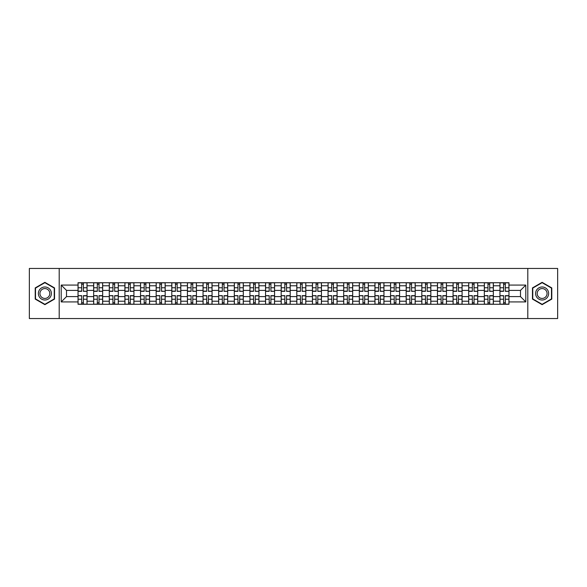 <?xml version="1.0" encoding="UTF-8"?>
<svg xmlns="http://www.w3.org/2000/svg" width="587" height="587" viewBox="0 0 587 587"><rect width="100%" height="100%" fill="white"/><g stroke="black" fill="none" stroke-linecap="round" stroke-linejoin="round"><path stroke-width="0.88" d="M527.801 318.543L557.65 318.543L557.65 268.457L29.35 268.457L29.35 318.543L527.801 318.543L527.801 268.457M93.663 304.271L93.663 285.788L87.045 285.788L87.045 304.271M87.045 285.788L87.045 282.729M93.663 285.788L93.663 282.729M102.674 282.729L102.674 304.271M109.285 304.271L109.285 282.729M118.303 282.729L118.303 304.271M124.914 304.271L124.914 282.729M133.931 282.729L133.931 304.271M140.542 304.271L140.542 282.729M149.553 282.729L149.553 304.271M156.164 304.271L156.164 282.729M165.182 282.729L165.182 304.271M171.793 304.271L171.793 282.729M180.811 282.729L180.811 304.271M187.422 304.271L187.422 282.729M196.432 282.729L196.432 304.271M203.043 304.271L203.043 282.729M212.061 282.729L212.061 304.271M218.672 304.271L218.672 282.729M227.69 282.729L227.69 304.271M234.301 304.271L234.301 282.729M243.312 282.729L243.312 304.271M249.923 304.271L249.923 282.729M258.94 282.729L258.94 304.271M265.551 304.271L265.551 282.729M274.569 282.729L274.569 304.271M281.18 304.271L281.18 282.729M290.191 282.729L290.191 304.271M296.809 304.271L296.809 282.729M305.82 282.729L305.82 304.271M312.431 304.271L312.431 282.729M321.449 282.729L321.449 304.271M328.06 304.271L328.06 282.729M337.077 282.729L337.077 304.271M343.688 304.271L343.688 282.729M352.699 282.729L352.699 304.271M359.31 304.271L359.31 282.729M368.328 282.729L368.328 304.271M374.939 304.271L374.939 282.729M383.957 282.729L383.957 304.271M390.568 304.271L390.568 282.729M399.578 282.729L399.578 304.271M406.189 304.271L406.189 282.729M415.207 282.729L415.207 304.271M421.818 304.271L421.818 282.729M430.836 282.729L430.836 304.271M437.447 304.271L437.447 282.729M446.458 282.729L446.458 304.271M453.069 304.271L453.069 282.729M462.086 282.729L462.086 304.271M468.697 304.271L468.697 282.729M477.715 282.729L477.715 304.271M484.326 304.271L484.326 282.729M493.337 282.729L493.337 304.271M499.955 304.271L499.955 282.729M499.955 296.604L493.337 296.604M484.326 296.604L477.715 296.604M468.697 296.604L462.086 296.604M453.069 296.604L446.458 296.604M437.447 296.604L430.836 296.604M421.818 296.604L415.207 296.604M406.189 296.604L399.578 296.604M390.568 296.604L383.957 296.604M374.939 296.604L368.328 296.604M359.31 296.604L352.699 296.604M343.688 296.604L337.077 296.604M328.06 296.604L321.449 296.604M312.431 296.604L305.82 296.604M296.809 296.604L290.191 296.604M281.18 296.604L274.569 296.604M265.551 296.604L258.94 296.604M249.923 296.604L243.312 296.604M234.301 296.604L227.69 296.604M218.672 296.604L212.061 296.604M203.043 296.604L196.432 296.604M187.422 296.604L180.811 296.604M171.793 296.604L165.182 296.604M156.164 296.604L149.553 296.604M140.542 296.604L133.931 296.604M124.914 296.604L118.303 296.604M109.285 296.604L102.674 296.604M93.663 296.604L87.045 296.604M499.955 290.396L493.337 290.396M484.326 290.396L477.715 290.396M468.697 290.396L462.086 290.396M453.069 290.396L446.458 290.396M437.447 290.396L430.836 290.396M421.818 290.396L415.207 290.396M406.189 290.396L399.578 290.396M390.568 290.396L383.957 290.396M374.939 290.396L368.328 290.396M359.31 290.396L352.699 290.396M343.688 290.396L337.077 290.396M328.06 290.396L321.449 290.396M312.431 290.396L305.82 290.396M296.809 290.396L290.191 290.396M281.18 290.396L274.569 290.396M265.551 290.396L258.94 290.396M249.923 290.396L243.312 290.396M234.301 290.396L227.69 290.396M218.672 290.396L212.061 290.396M203.043 290.396L196.432 290.396M187.422 290.396L180.811 290.396M171.793 290.396L165.182 290.396M156.164 290.396L149.553 290.396M140.542 290.396L133.931 290.396M124.914 290.396L118.303 290.396M109.285 290.396L102.674 290.396M93.663 290.396L87.045 290.396M66.514 296.604L78.034 296.604L78.034 290.396L66.514 290.396L66.514 296.604L61.202 301.916L61.202 285.084L78.034 285.084L78.034 290.396M508.966 290.396L508.966 296.604L520.486 296.604L520.486 290.396L508.966 290.396L508.966 282.729L78.034 282.729L78.034 285.084M508.966 285.084L525.798 285.084L525.798 301.916L508.966 301.916L508.966 296.604M78.034 296.604L78.034 304.271L508.966 304.271L508.966 301.916M78.034 301.916L61.202 301.916M59.199 318.543L59.199 268.457M54.54 287.916L44.876 282.34L35.213 287.916L35.213 299.084L44.876 304.66L54.54 299.084L54.54 287.916M551.787 287.916L542.124 282.34L532.46 287.916L532.46 299.084L542.124 304.66L551.787 299.084L551.787 287.916M83.391 302.767L81.688 302.767M81.688 284.233L83.391 284.233M99.02 302.767L97.317 302.767M97.317 284.233L99.02 284.233M114.648 302.767L112.939 302.767M112.939 284.233L114.648 284.233M130.27 302.767L128.568 302.767M128.568 284.233L130.27 284.233M145.899 302.767L144.197 302.767M144.197 284.233L145.899 284.233M161.528 302.767L159.825 302.767M159.825 284.233L161.528 284.233M177.149 302.767L175.447 302.767M175.447 284.233L177.149 284.233M192.778 302.767L191.076 302.767M191.076 284.233L192.778 284.233M208.407 302.767L206.705 302.767M206.705 284.233L208.407 284.233M224.029 302.767L222.326 302.767M222.326 284.233L224.029 284.233M239.657 302.767L237.955 302.767M237.955 284.233L239.657 284.233M255.286 302.767L253.584 302.767M253.584 284.233L255.286 284.233M270.915 302.767L269.206 302.767M269.206 284.233L270.915 284.233M286.537 302.767L284.834 302.767M284.834 284.233L286.537 284.233M302.166 302.767L300.463 302.767M300.463 284.233L302.166 284.233M317.794 302.767L316.085 302.767M316.085 284.233L317.794 284.233M333.416 302.767L331.714 302.767M331.714 284.233L333.416 284.233M349.045 302.767L347.343 302.767M347.343 284.233L349.045 284.233M364.674 302.767L362.971 302.767M362.971 284.233L364.674 284.233M380.295 302.767L378.593 302.767M378.593 284.233L380.295 284.233M395.924 302.767L394.222 302.767M394.222 284.233L395.924 284.233M411.553 302.767L409.851 302.767M409.851 284.233L411.553 284.233M427.175 302.767L425.472 302.767M425.472 284.233L427.175 284.233M442.803 302.767L441.101 302.767M441.101 284.233L442.803 284.233M458.432 302.767L456.73 302.767M456.73 284.233L458.432 284.233M474.061 302.767L472.352 302.767M472.352 284.233L474.061 284.233M489.683 302.767L487.98 302.767M487.98 284.233L489.683 284.233M505.312 302.767L503.609 302.767M503.609 284.233L505.312 284.233M61.202 285.084L66.514 290.396M520.486 296.604L525.798 301.916M520.486 290.396L525.798 285.084M83.391 291.137L87.001 291.343L83.391 291.343L83.391 282.831L87.001 282.831L84.998 282.831M87.001 291.137L87.001 282.831M81.688 284.137L83.391 284.137M80.089 282.831L78.086 282.831L78.086 291.343L81.688 291.343L81.688 282.831L84.844 282.831M78.086 282.831L81.688 282.831M81.688 295.863L78.086 295.657L81.688 295.657L81.688 304.169L78.086 304.169L80.089 304.169M78.086 295.863L78.086 304.169M83.391 302.863L81.688 302.863M84.998 304.169L87.001 304.169L87.001 295.657L83.391 295.657L83.391 304.169L80.236 304.169M87.001 304.169L83.391 304.169M99.02 291.137L102.622 291.343L99.02 291.343L99.02 282.831L102.622 282.831L100.619 282.831M102.622 291.137L102.622 282.831M97.317 284.137L99.02 284.137M95.71 282.831L93.707 282.831L93.707 291.343L97.317 291.343L97.317 282.831L100.472 282.831M93.707 282.831L97.317 282.831M114.648 291.137L118.251 291.343L114.648 291.343L114.648 282.831L118.251 282.831L116.248 282.831M118.251 291.137L118.251 282.831M112.939 284.137L114.648 284.137M111.339 282.831L109.336 282.831L109.336 291.343L112.939 291.343L112.939 282.831L116.101 282.831M109.336 282.831L112.939 282.831M39.241 296.758A6.508 6.508 0 0 0 48.134 299.135A6.508 6.508 0 0 0 50.519 290.242A6.508 6.508 0 0 0 41.618 287.865A6.508 6.508 0 0 0 39.241 296.758M40.606 295.965A4.931 4.931 0 0 0 47.342 297.77A4.931 4.931 0 0 0 49.147 291.035A4.931 4.931 0 0 0 42.411 289.23A4.931 4.931 0 0 0 40.606 295.965M44.876 282.685L54.239 288.092L54.239 298.908L44.876 304.315L35.514 298.908L35.514 288.092L44.876 282.685M536.481 296.758A6.508 6.508 0 0 0 545.382 299.135A6.508 6.508 0 0 0 547.759 290.242A6.508 6.508 0 0 0 538.866 287.865A6.508 6.508 0 0 0 536.481 296.758M537.853 295.965A4.931 4.931 0 0 0 544.589 297.77A4.931 4.931 0 0 0 546.394 291.035A4.931 4.931 0 0 0 539.658 289.23A4.931 4.931 0 0 0 537.853 295.965M542.124 282.685L551.486 288.092L551.486 298.908L542.124 304.315L532.761 298.908L532.761 288.092L542.124 282.685M97.317 295.863L93.707 295.657L97.317 295.657L97.317 304.169L93.707 304.169L95.71 304.169M93.707 295.863L93.707 304.169M99.02 302.863L97.317 302.863M100.619 304.169L102.622 304.169L102.622 295.657L99.02 295.657L99.02 304.169L95.864 304.169M102.622 304.169L99.02 304.169M112.939 295.863L109.336 295.657L112.939 295.657L112.939 304.169L109.336 304.169L111.339 304.169M109.336 295.863L109.336 304.169M114.648 302.863L112.939 302.863M116.248 304.169L118.251 304.169L118.251 295.657L114.648 295.657L114.648 304.169L111.493 304.169M118.251 304.169L114.648 304.169M130.27 291.137L133.88 291.343L130.27 291.343L130.27 282.831L133.88 282.831L131.877 282.831M133.88 291.137L133.88 282.831M128.568 284.137L130.27 284.137M126.968 282.831L124.965 282.831L124.965 291.343L128.568 291.343L128.568 282.831L131.723 282.831M124.965 282.831L128.568 282.831M145.899 291.137L149.502 291.343L145.899 291.343L145.899 282.831L149.502 282.831L147.498 282.831M149.502 291.137L149.502 282.831M144.197 284.137L145.899 284.137M142.59 282.831L140.587 282.831L140.587 291.343L144.197 291.343L144.197 282.831L147.352 282.831M140.587 282.831L144.197 282.831M161.528 291.137L165.13 291.343L161.528 291.343L161.528 282.831L165.13 282.831L163.127 282.831M165.13 291.137L165.13 282.831M159.825 284.137L161.528 284.137M158.219 282.831L156.215 282.831L156.215 291.343L159.825 291.343L159.825 282.831L162.981 282.831M156.215 282.831L159.825 282.831M128.568 295.863L124.965 295.657L128.568 295.657L128.568 304.169L124.965 304.169L126.968 304.169M124.965 295.863L124.965 304.169M130.27 302.863L128.568 302.863M131.877 304.169L133.88 304.169L133.88 295.657L130.27 295.657L130.27 304.169L127.115 304.169M133.88 304.169L130.27 304.169M144.197 295.863L140.587 295.657L144.197 295.657L144.197 304.169L140.587 304.169L142.59 304.169M140.587 295.863L140.587 304.169M145.899 302.863L144.197 302.863M147.498 304.169L149.502 304.169L149.502 295.657L145.899 295.657L145.899 304.169L142.744 304.169M149.502 304.169L145.899 304.169M159.825 295.863L156.215 295.657L159.825 295.657L159.825 304.169L156.215 304.169L158.219 304.169M156.215 295.863L156.215 304.169M161.528 302.863L159.825 302.863M163.127 304.169L165.13 304.169L165.13 295.657L161.528 295.657L161.528 304.169L158.373 304.169M165.13 304.169L161.528 304.169M177.149 291.137L180.759 291.343L177.149 291.343L177.149 282.831L180.759 282.831L178.756 282.831M180.759 291.137L180.759 282.831M175.447 284.137L177.149 284.137M173.847 282.831L171.844 282.831L171.844 291.343L175.447 291.343L175.447 282.831L178.602 282.831M171.844 282.831L175.447 282.831M175.447 295.863L171.844 295.657L175.447 295.657L175.447 304.169L171.844 304.169L173.847 304.169M171.844 295.863L171.844 304.169M177.149 302.863L175.447 302.863M178.756 304.169L180.759 304.169L180.759 295.657L177.149 295.657L177.149 304.169L173.994 304.169M180.759 304.169L177.149 304.169M192.778 291.137L196.388 291.343L192.778 291.343L192.778 282.831L196.388 282.831L194.378 282.831M196.388 291.137L196.388 282.831M191.076 284.137L192.778 284.137M189.476 282.831L187.466 282.831L187.466 291.343L191.076 291.343L191.076 282.831L194.231 282.831M187.466 282.831L191.076 282.831M191.076 295.863L187.466 295.657L191.076 295.657L191.076 304.169L187.466 304.169L189.476 304.169M187.466 295.863L187.466 304.169M192.778 302.863L191.076 302.863M194.378 304.169L196.388 304.169L196.388 295.657L192.778 295.657L192.778 304.169L189.623 304.169M196.388 304.169L192.778 304.169M208.407 291.137L212.01 291.343L208.407 291.343L208.407 282.831L212.01 282.831L210.007 282.831M212.01 291.137L212.01 282.831M206.705 284.137L208.407 284.137M205.098 282.831L203.095 282.831L203.095 291.343L206.705 291.343L206.705 282.831L209.86 282.831M203.095 282.831L206.705 282.831M206.705 295.863L203.095 295.657L206.705 295.657L206.705 304.169L203.095 304.169L205.098 304.169M203.095 295.863L203.095 304.169M208.407 302.863L206.705 302.863M210.007 304.169L212.01 304.169L212.01 295.657L208.407 295.657L208.407 304.169L205.252 304.169M212.01 304.169L208.407 304.169M224.029 291.137L227.639 291.343L224.029 291.343L224.029 282.831L227.639 282.831L225.635 282.831M227.639 291.137L227.639 282.831M222.326 284.137L224.029 284.137M220.727 282.831L218.724 282.831L218.724 291.343L222.326 291.343L222.326 282.831L225.481 282.831M218.724 282.831L222.326 282.831M222.326 295.863L218.724 295.657L222.326 295.657L222.326 304.169L218.724 304.169L220.727 304.169M218.724 295.863L218.724 304.169M224.029 302.863L222.326 302.863M225.635 304.169L227.639 304.169L227.639 295.657L224.029 295.657L224.029 304.169L220.873 304.169M227.639 304.169L224.029 304.169M239.657 291.137L243.267 291.343L239.657 291.343L239.657 282.831L243.267 282.831L241.264 282.831M243.267 291.137L243.267 282.831M237.955 284.137L239.657 284.137M236.356 282.831L234.352 282.831L234.352 291.343L237.955 291.343L237.955 282.831L241.11 282.831M234.352 282.831L237.955 282.831M237.955 295.863L234.352 295.657L237.955 295.657L237.955 304.169L234.352 304.169L236.356 304.169M234.352 295.863L234.352 304.169M239.657 302.863L237.955 302.863M241.264 304.169L243.267 304.169L243.267 295.657L239.657 295.657L239.657 304.169L236.502 304.169M243.267 304.169L239.657 304.169M255.286 291.137L258.889 291.343L255.286 291.343L255.286 282.831L258.889 282.831L256.886 282.831M258.889 291.137L258.889 282.831M253.584 284.137L255.286 284.137M251.977 282.831L249.974 282.831L249.974 291.343L253.584 291.343L253.584 282.831L256.739 282.831M249.974 282.831L253.584 282.831M253.584 295.863L249.974 295.657L253.584 295.657L253.584 304.169L249.974 304.169L251.977 304.169M249.974 295.863L249.974 304.169M255.286 302.863L253.584 302.863M256.886 304.169L258.889 304.169L258.889 295.657L255.286 295.657L255.286 304.169L252.131 304.169M258.889 304.169L255.286 304.169M270.915 291.137L274.518 291.343L270.915 291.343L270.915 282.831L274.518 282.831L272.515 282.831M274.518 291.137L274.518 282.831M269.206 284.137L270.915 284.137M267.606 282.831L265.603 282.831L265.603 291.343L269.206 291.343L269.206 282.831L272.361 282.831M265.603 282.831L269.206 282.831M269.206 295.863L265.603 295.657L269.206 295.657L269.206 304.169L265.603 304.169L267.606 304.169M265.603 295.863L265.603 304.169M270.915 302.863L269.206 302.863M272.515 304.169L274.518 304.169L274.518 295.657L270.915 295.657L270.915 304.169L267.753 304.169M274.518 304.169L270.915 304.169M286.537 291.137L290.147 291.343L286.537 291.343L286.537 282.831L290.147 282.831L288.144 282.831M290.147 291.137L290.147 282.831M284.834 284.137L286.537 284.137M283.235 282.831L281.232 282.831L281.232 291.343L284.834 291.343L284.834 282.831L287.99 282.831M281.232 282.831L284.834 282.831M284.834 295.863L281.232 295.657L284.834 295.657L284.834 304.169L281.232 304.169L283.235 304.169M281.232 295.863L281.232 304.169M286.537 302.863L284.834 302.863M288.144 304.169L290.147 304.169L290.147 295.657L286.537 295.657L286.537 304.169L283.382 304.169M290.147 304.169L286.537 304.169M302.166 291.137L305.768 291.343L302.166 291.343L302.166 282.831L305.768 282.831L303.765 282.831M305.768 291.137L305.768 282.831M300.463 284.137L302.166 284.137M298.856 282.831L296.853 282.831L296.853 291.343L300.463 291.343L300.463 282.831L303.618 282.831M296.853 282.831L300.463 282.831M300.463 295.863L296.853 295.657L300.463 295.657L300.463 304.169L296.853 304.169L298.856 304.169M296.853 295.863L296.853 304.169M302.166 302.863L300.463 302.863M303.765 304.169L305.768 304.169L305.768 295.657L302.166 295.657L302.166 304.169L299.01 304.169M305.768 304.169L302.166 304.169M317.794 291.137L321.397 291.343L317.794 291.343L317.794 282.831L321.397 282.831L319.394 282.831M321.397 291.137L321.397 282.831M316.085 284.137L317.794 284.137M314.485 282.831L312.482 282.831L312.482 291.343L316.085 291.343L316.085 282.831L319.247 282.831M312.482 282.831L316.085 282.831M316.085 295.863L312.482 295.657L316.085 295.657L316.085 304.169L312.482 304.169L314.485 304.169M312.482 295.863L312.482 304.169M317.794 302.863L316.085 302.863M319.394 304.169L321.397 304.169L321.397 295.657L317.794 295.657L317.794 304.169L314.639 304.169M321.397 304.169L317.794 304.169M333.416 291.137L337.026 291.343L333.416 291.343L333.416 282.831L337.026 282.831L335.023 282.831M337.026 291.137L337.026 282.831M331.714 284.137L333.416 284.137M330.114 282.831L328.111 282.831L328.111 291.343L331.714 291.343L331.714 282.831L334.869 282.831M328.111 282.831L331.714 282.831M331.714 295.863L328.111 295.657L331.714 295.657L331.714 304.169L328.111 304.169L330.114 304.169M328.111 295.863L328.111 304.169M333.416 302.863L331.714 302.863M335.023 304.169L337.026 304.169L337.026 295.657L333.416 295.657L333.416 304.169L330.261 304.169M337.026 304.169L333.416 304.169M349.045 291.137L352.648 291.343L349.045 291.343L349.045 282.831L352.648 282.831L350.644 282.831M352.648 291.137L352.648 282.831M347.343 284.137L349.045 284.137M345.736 282.831L343.733 282.831L343.733 291.343L347.343 291.343L347.343 282.831L350.498 282.831M343.733 282.831L347.343 282.831M347.343 295.863L343.733 295.657L347.343 295.657L347.343 304.169L343.733 304.169L345.736 304.169M343.733 295.863L343.733 304.169M349.045 302.863L347.343 302.863M350.644 304.169L352.648 304.169L352.648 295.657L349.045 295.657L349.045 304.169L345.89 304.169M352.648 304.169L349.045 304.169M364.674 291.137L368.276 291.343L364.674 291.343L364.674 282.831L368.276 282.831L366.273 282.831M368.276 291.137L368.276 282.831M362.971 284.137L364.674 284.137M361.365 282.831L359.361 282.831L359.361 291.343L362.971 291.343L362.971 282.831L366.127 282.831M359.361 282.831L362.971 282.831M362.971 295.863L359.361 295.657L362.971 295.657L362.971 304.169L359.361 304.169L361.365 304.169M359.361 295.863L359.361 304.169M364.674 302.863L362.971 302.863M366.273 304.169L368.276 304.169L368.276 295.657L364.674 295.657L364.674 304.169L361.519 304.169M368.276 304.169L364.674 304.169M380.295 291.137L383.905 291.343L380.295 291.343L380.295 282.831L383.905 282.831L381.902 282.831M383.905 291.137L383.905 282.831M378.593 284.137L380.295 284.137M376.993 282.831L374.99 282.831L374.99 291.343L378.593 291.343L378.593 282.831L381.748 282.831M374.99 282.831L378.593 282.831M378.593 295.863L374.99 295.657L378.593 295.657L378.593 304.169L374.99 304.169L376.993 304.169M374.99 295.863L374.99 304.169M380.295 302.863L378.593 302.863M381.902 304.169L383.905 304.169L383.905 295.657L380.295 295.657L380.295 304.169L377.14 304.169M383.905 304.169L380.295 304.169M395.924 291.137L399.534 291.343L395.924 291.343L395.924 282.831L399.534 282.831L397.524 282.831M399.534 291.137L399.534 282.831M394.222 284.137L395.924 284.137M392.622 282.831L390.612 282.831L390.612 291.343L394.222 291.343L394.222 282.831L397.377 282.831M390.612 282.831L394.222 282.831M394.222 295.863L390.612 295.657L394.222 295.657L394.222 304.169L390.612 304.169L392.622 304.169M390.612 295.863L390.612 304.169M395.924 302.863L394.222 302.863M397.524 304.169L399.534 304.169L399.534 295.657L395.924 295.657L395.924 304.169L392.769 304.169M399.534 304.169L395.924 304.169M411.553 291.137L415.156 291.343L411.553 291.343L411.553 282.831L415.156 282.831L413.153 282.831M415.156 291.137L415.156 282.831M409.851 284.137L411.553 284.137M408.244 282.831L406.241 282.831L406.241 291.343L409.851 291.343L409.851 282.831L413.006 282.831M406.241 282.831L409.851 282.831M409.851 295.863L406.241 295.657L409.851 295.657L409.851 304.169L406.241 304.169L408.244 304.169M406.241 295.863L406.241 304.169M411.553 302.863L409.851 302.863M413.153 304.169L415.156 304.169L415.156 295.657L411.553 295.657L411.553 304.169L408.398 304.169M415.156 304.169L411.553 304.169M427.175 291.137L430.785 291.343L427.175 291.343L427.175 282.831L430.785 282.831L428.781 282.831M430.785 291.137L430.785 282.831M425.472 284.137L427.175 284.137M423.873 282.831L421.87 282.831L421.87 291.343L425.472 291.343L425.472 282.831L428.627 282.831M421.87 282.831L425.472 282.831M425.472 295.863L421.87 295.657L425.472 295.657L425.472 304.169L421.87 304.169L423.873 304.169M421.87 295.863L421.87 304.169M427.175 302.863L425.472 302.863M428.781 304.169L430.785 304.169L430.785 295.657L427.175 295.657L427.175 304.169L424.019 304.169M430.785 304.169L427.175 304.169M442.803 291.137L446.413 291.343L442.803 291.343L442.803 282.831L446.413 282.831L444.41 282.831M446.413 291.137L446.413 282.831M441.101 284.137L442.803 284.137M439.502 282.831L437.498 282.831L437.498 291.343L441.101 291.343L441.101 282.831L444.256 282.831M437.498 282.831L441.101 282.831M441.101 295.863L437.498 295.657L441.101 295.657L441.101 304.169L437.498 304.169L439.502 304.169M437.498 295.863L437.498 304.169M442.803 302.863L441.101 302.863M444.41 304.169L446.413 304.169L446.413 295.657L442.803 295.657L442.803 304.169L439.648 304.169M446.413 304.169L442.803 304.169M458.432 291.137L462.035 291.343L458.432 291.343L458.432 282.831L462.035 282.831L460.032 282.831M462.035 291.137L462.035 282.831M456.73 284.137L458.432 284.137M455.123 282.831L453.12 282.831L453.12 291.343L456.73 291.343L456.73 282.831L459.885 282.831M453.12 282.831L456.73 282.831M456.73 295.863L453.12 295.657L456.73 295.657L456.73 304.169L453.12 304.169L455.123 304.169M453.12 295.863L453.12 304.169M458.432 302.863L456.73 302.863M460.032 304.169L462.035 304.169L462.035 295.657L458.432 295.657L458.432 304.169L455.277 304.169M462.035 304.169L458.432 304.169M474.061 291.137L477.664 291.343L474.061 291.343L474.061 282.831L477.664 282.831L475.661 282.831M477.664 291.137L477.664 282.831M472.352 284.137L474.061 284.137M470.752 282.831L468.749 282.831L468.749 291.343L472.352 291.343L472.352 282.831L475.507 282.831M468.749 282.831L472.352 282.831M472.352 295.863L468.749 295.657L472.352 295.657L472.352 304.169L468.749 304.169L470.752 304.169M468.749 295.863L468.749 304.169M474.061 302.863L472.352 302.863M475.661 304.169L477.664 304.169L477.664 295.657L474.061 295.657L474.061 304.169L470.899 304.169M477.664 304.169L474.061 304.169M489.683 291.137L493.293 291.343L489.683 291.343L489.683 282.831L493.293 282.831L491.29 282.831M493.293 291.137L493.293 282.831M487.98 284.137L489.683 284.137M486.381 282.831L484.378 282.831L484.378 291.343L487.98 291.343L487.98 282.831L491.136 282.831M484.378 282.831L487.98 282.831M487.98 295.863L484.378 295.657L487.98 295.657L487.98 304.169L484.378 304.169L486.381 304.169M484.378 295.863L484.378 304.169M489.683 302.863L487.98 302.863M491.29 304.169L493.293 304.169L493.293 295.657L489.683 295.657L489.683 304.169L486.528 304.169M493.293 304.169L489.683 304.169M505.312 291.137L508.914 291.343L505.312 291.343L505.312 282.831L508.914 282.831L506.911 282.831M508.914 291.137L508.914 282.831M503.609 284.137L505.312 284.137M502.002 282.831L499.999 282.831L499.999 291.343L503.609 291.343L503.609 282.831L506.764 282.831M499.999 282.831L503.609 282.831M503.609 295.863L499.999 295.657L503.609 295.657L503.609 304.169L499.999 304.169L502.002 304.169M499.999 295.863L499.999 304.169M505.312 302.863L503.609 302.863M506.911 304.169L508.914 304.169L508.914 295.657L505.312 295.657L505.312 304.169L502.156 304.169M508.914 304.169L505.312 304.169M484.326 285.788L477.715 285.788M468.697 285.788L462.086 285.788M453.069 285.788L446.458 285.788M437.447 285.788L430.836 285.788M421.818 285.788L415.207 285.788M406.189 285.788L399.578 285.788M390.568 285.788L383.957 285.788M374.939 285.788L368.328 285.788M359.31 285.788L352.699 285.788M343.688 285.788L337.077 285.788M328.06 285.788L321.449 285.788M312.431 285.788L305.82 285.788M296.809 285.788L290.191 285.788M281.18 285.788L274.569 285.788M265.551 285.788L258.94 285.788M249.923 285.788L243.312 285.788M234.301 285.788L227.69 285.788M218.672 285.788L212.061 285.788M203.043 285.788L196.432 285.788M187.422 285.788L180.811 285.788M171.793 285.788L165.182 285.788M156.164 285.788L149.553 285.788M140.542 285.788L133.931 285.788M124.914 285.788L118.303 285.788M109.285 285.788L102.674 285.788M499.955 285.788L493.337 285.788M484.326 301.212L477.715 301.212M468.697 301.212L462.086 301.212M453.069 301.212L446.458 301.212M437.447 301.212L430.836 301.212M421.818 301.212L415.207 301.212M406.189 301.212L399.578 301.212M390.568 301.212L383.957 301.212M374.939 301.212L368.328 301.212M359.31 301.212L352.699 301.212M343.688 301.212L337.077 301.212M328.06 301.212L321.449 301.212M312.431 301.212L305.82 301.212M296.809 301.212L290.191 301.212M281.18 301.212L274.569 301.212M265.551 301.212L258.94 301.212M249.923 301.212L243.312 301.212M234.301 301.212L227.69 301.212M218.672 301.212L212.061 301.212M203.043 301.212L196.432 301.212M187.422 301.212L180.811 301.212M171.793 301.212L165.182 301.212M156.164 301.212L149.553 301.212M140.542 301.212L133.931 301.212M124.914 301.212L118.303 301.212M109.285 301.212L102.674 301.212M93.663 301.212L87.045 301.212M499.955 301.212L493.337 301.212M83.391 287.755L87.001 287.755M78.086 291.137L81.688 291.137M78.086 287.755L81.688 287.755M81.688 299.245L78.086 299.245M87.001 295.863L83.391 295.863M87.001 299.245L83.391 299.245M99.02 287.755L102.622 287.755M93.707 291.137L97.317 291.137M93.707 287.755L97.317 287.755M114.648 287.755L118.251 287.755M109.336 291.137L112.939 291.137M109.336 287.755L112.939 287.755M97.317 299.245L93.707 299.245M102.622 295.863L99.02 295.863M102.622 299.245L99.02 299.245M112.939 299.245L109.336 299.245M118.251 295.863L114.648 295.863M118.251 299.245L114.648 299.245M130.27 287.755L133.88 287.755M124.965 291.137L128.568 291.137M124.965 287.755L128.568 287.755M145.899 287.755L149.502 287.755M140.587 291.137L144.197 291.137M140.587 287.755L144.197 287.755M161.528 287.755L165.13 287.755M156.215 291.137L159.825 291.137M156.215 287.755L159.825 287.755M128.568 299.245L124.965 299.245M133.88 295.863L130.27 295.863M133.88 299.245L130.27 299.245M144.197 299.245L140.587 299.245M149.502 295.863L145.899 295.863M149.502 299.245L145.899 299.245M159.825 299.245L156.215 299.245M165.13 295.863L161.528 295.863M165.13 299.245L161.528 299.245M177.149 287.755L180.759 287.755M171.844 291.137L175.447 291.137M171.844 287.755L175.447 287.755M175.447 299.245L171.844 299.245M180.759 295.863L177.149 295.863M180.759 299.245L177.149 299.245M192.778 287.755L196.388 287.755M187.466 291.137L191.076 291.137M187.466 287.755L191.076 287.755M191.076 299.245L187.466 299.245M196.388 295.863L192.778 295.863M196.388 299.245L192.778 299.245M208.407 287.755L212.01 287.755M203.095 291.137L206.705 291.137M203.095 287.755L206.705 287.755M206.705 299.245L203.095 299.245M212.01 295.863L208.407 295.863M212.01 299.245L208.407 299.245M224.029 287.755L227.639 287.755M218.724 291.137L222.326 291.137M218.724 287.755L222.326 287.755M222.326 299.245L218.724 299.245M227.639 295.863L224.029 295.863M227.639 299.245L224.029 299.245M239.657 287.755L243.267 287.755M234.352 291.137L237.955 291.137M234.352 287.755L237.955 287.755M237.955 299.245L234.352 299.245M243.267 295.863L239.657 295.863M243.267 299.245L239.657 299.245M255.286 287.755L258.889 287.755M249.974 291.137L253.584 291.137M249.974 287.755L253.584 287.755M253.584 299.245L249.974 299.245M258.889 295.863L255.286 295.863M258.889 299.245L255.286 299.245M270.915 287.755L274.518 287.755M265.603 291.137L269.206 291.137M265.603 287.755L269.206 287.755M269.206 299.245L265.603 299.245M274.518 295.863L270.915 295.863M274.518 299.245L270.915 299.245M286.537 287.755L290.147 287.755M281.232 291.137L284.834 291.137M281.232 287.755L284.834 287.755M284.834 299.245L281.232 299.245M290.147 295.863L286.537 295.863M290.147 299.245L286.537 299.245M302.166 287.755L305.768 287.755M296.853 291.137L300.463 291.137M296.853 287.755L300.463 287.755M300.463 299.245L296.853 299.245M305.768 295.863L302.166 295.863M305.768 299.245L302.166 299.245M317.794 287.755L321.397 287.755M312.482 291.137L316.085 291.137M312.482 287.755L316.085 287.755M316.085 299.245L312.482 299.245M321.397 295.863L317.794 295.863M321.397 299.245L317.794 299.245M333.416 287.755L337.026 287.755M328.111 291.137L331.714 291.137M328.111 287.755L331.714 287.755M331.714 299.245L328.111 299.245M337.026 295.863L333.416 295.863M337.026 299.245L333.416 299.245M349.045 287.755L352.648 287.755M343.733 291.137L347.343 291.137M343.733 287.755L347.343 287.755M347.343 299.245L343.733 299.245M352.648 295.863L349.045 295.863M352.648 299.245L349.045 299.245M364.674 287.755L368.276 287.755M359.361 291.137L362.971 291.137M359.361 287.755L362.971 287.755M362.971 299.245L359.361 299.245M368.276 295.863L364.674 295.863M368.276 299.245L364.674 299.245M380.295 287.755L383.905 287.755M374.99 291.137L378.593 291.137M374.99 287.755L378.593 287.755M378.593 299.245L374.99 299.245M383.905 295.863L380.295 295.863M383.905 299.245L380.295 299.245M395.924 287.755L399.534 287.755M390.612 291.137L394.222 291.137M390.612 287.755L394.222 287.755M394.222 299.245L390.612 299.245M399.534 295.863L395.924 295.863M399.534 299.245L395.924 299.245M411.553 287.755L415.156 287.755M406.241 291.137L409.851 291.137M406.241 287.755L409.851 287.755M409.851 299.245L406.241 299.245M415.156 295.863L411.553 295.863M415.156 299.245L411.553 299.245M427.175 287.755L430.785 287.755M421.87 291.137L425.472 291.137M421.87 287.755L425.472 287.755M425.472 299.245L421.87 299.245M430.785 295.863L427.175 295.863M430.785 299.245L427.175 299.245M442.803 287.755L446.413 287.755M437.498 291.137L441.101 291.137M437.498 287.755L441.101 287.755M441.101 299.245L437.498 299.245M446.413 295.863L442.803 295.863M446.413 299.245L442.803 299.245M458.432 287.755L462.035 287.755M453.12 291.137L456.73 291.137M453.12 287.755L456.73 287.755M456.73 299.245L453.12 299.245M462.035 295.863L458.432 295.863M462.035 299.245L458.432 299.245M474.061 287.755L477.664 287.755M468.749 291.137L472.352 291.137M468.749 287.755L472.352 287.755M472.352 299.245L468.749 299.245M477.664 295.863L474.061 295.863M477.664 299.245L474.061 299.245M489.683 287.755L493.293 287.755M484.378 291.137L487.98 291.137M484.378 287.755L487.98 287.755M487.98 299.245L484.378 299.245M493.293 295.863L489.683 295.863M493.293 299.245L489.683 299.245M505.312 287.755L508.914 287.755M499.999 291.137L503.609 291.137M499.999 287.755L503.609 287.755M503.609 299.245L499.999 299.245M508.914 295.863L505.312 295.863M508.914 299.245L505.312 299.245"/></g></svg>
